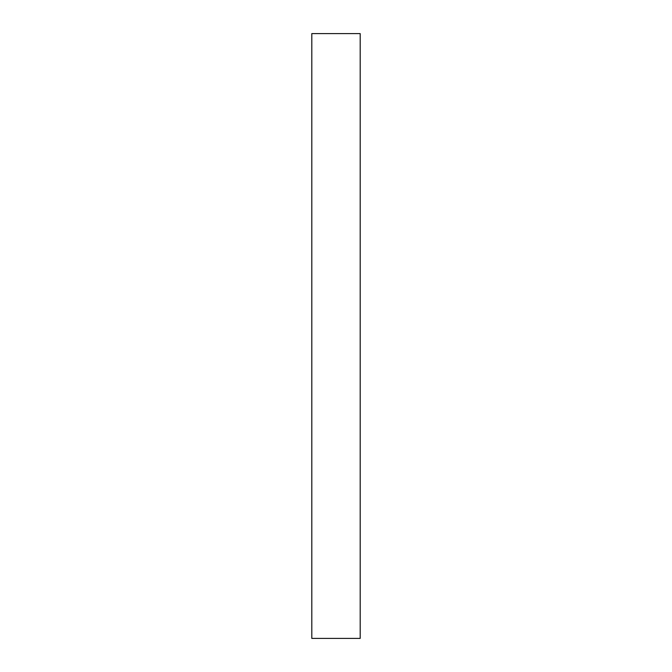 <?xml version="1.0" encoding="UTF-8"?>
<svg xmlns="http://www.w3.org/2000/svg" width="672" height="672" viewBox="0 0 672 672"><rect width="100%" height="100%" fill="white"/><g stroke="black" fill="none" stroke-linecap="round" stroke-linejoin="round"><path stroke-width="1.01" d="M360.192 336L360.192 638.4L311.808 638.4L311.808 33.6L360.192 33.6L360.192 336"/></g></svg>
